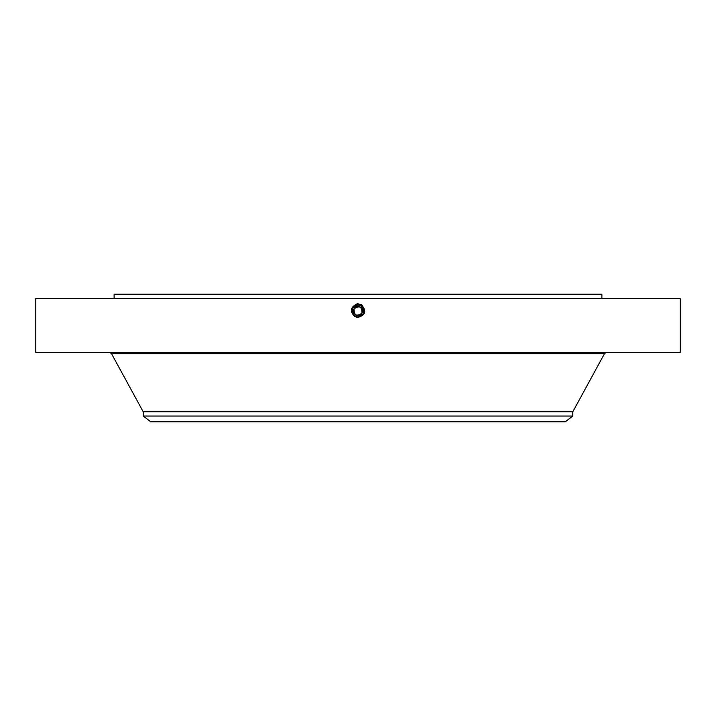 <?xml version="1.0" encoding="UTF-8"?>
<svg xmlns="http://www.w3.org/2000/svg" width="716" height="716" viewBox="0 0 716 716"><rect width="100%" height="100%" fill="white"/><g stroke="black" fill="none" stroke-linecap="round" stroke-linejoin="round"><path stroke-width="1.07" d="M35.8 298.661L680.2 298.661L680.2 352.361L35.8 352.361L35.8 298.661M354.912 316.66C349.498 311.362 350.339 307.039 357.445 303.691L361.437 304.712C366.744 310.914 365.599 315.13 358 317.349L354.966 316.57L357.024 317.278M357.991 317.349L358 317.313C365.008 314.897 366.019 310.95 361.025 305.472L358 304.694C350.974 307.119 349.954 311.075 354.966 316.57L357.991 317.349M114.112 298.661L114.112 294.187L601.888 294.187L601.888 298.661M358 303.673L358 304.694C350.974 307.119 349.963 311.075 354.966 316.57L358 317.313C365.008 314.897 366.019 310.95 361.025 305.472L358 304.73C351.019 307.137 350.008 311.075 354.984 316.535L358 317.269C364.963 314.87 365.965 310.95 361.007 305.508L358 304.73C351.019 307.137 350.008 311.075 354.984 316.535L358 317.269C364.963 314.87 365.965 310.95 361.007 305.508L358 304.774C351.055 307.164 350.061 311.075 355.002 316.499L358 317.233C364.918 314.852 365.912 310.95 360.989 305.544L358 304.774C351.064 307.164 350.061 311.075 355.002 316.499L358 317.233C364.918 314.852 365.912 310.95 360.989 305.535L358 304.774C351.1 307.191 350.106 311.075 355.02 316.472L358 317.188C364.874 314.825 365.867 310.95 360.971 305.58L358 304.81C351.108 307.191 350.115 311.075 355.02 316.463L358 317.188C364.874 314.825 365.867 310.95 360.971 305.571L358 304.855C351.144 307.218 350.16 311.075 355.038 316.436L358 317.152C364.829 314.798 365.813 310.95 360.954 305.607L358 304.855C351.153 307.209 350.16 311.075 355.038 316.436L358 317.152C364.829 314.798 365.813 310.95 360.954 305.607L358 304.891C351.207 307.2 350.222 311.03 355.055 316.4L358 317.116C364.775 314.816 365.751 310.995 360.936 305.642L358 304.891C351.207 307.2 350.222 311.03 355.055 316.4L358 317.116C364.775 314.816 365.751 310.995 360.936 305.642L358 304.935C351.252 307.227 350.276 311.03 355.073 316.365L358 317.072C364.686 314.763 365.643 310.995 360.891 305.714L358 304.971C351.296 307.245 350.33 311.03 355.091 316.329L358 317.072C364.686 314.763 365.652 310.995 360.891 305.714L358 304.971C351.296 307.245 350.33 311.03 355.1 316.329L358 317.072C364.73 314.789 365.697 310.995 360.918 305.678L358 304.935C351.252 307.218 350.276 311.03 355.073 316.365L356.434 316.821M143.2 416.032L572.8 416.032L565.255 421.814L150.745 421.814L143.2 416.032L143.2 411.798L572.8 411.798L604.59 353.48L606.479 352.361M354.295 313.519L355.977 315.004M361.929 313.161A4.475 4.475 0 0 1 355.852 314.942A4.475 4.475 0 0 1 354.071 308.865A4.475 4.475 0 0 1 360.148 307.083A4.475 4.475 0 0 1 361.929 313.161C356.541 316.794 353.919 315.362 354.071 308.865C359.459 305.231 362.081 306.663 361.929 313.161L362.475 311.03M362.475 310.968L362.448 310.493M361.705 308.507L360.023 307.021M353.525 311.057L353.552 311.532M361.034 316.204A6.014 6.014 0 0 0 363.665 308.99M363.263 308.095A6.014 6.014 0 0 0 360.882 305.732L359.244 305.132M358.976 305.079A6.014 6.014 0 0 0 358 304.998L352.72 308.131A6.014 6.014 0 0 0 352.335 313.035M354.966 305.822A6.014 6.014 0 0 0 352.89 307.835M352.558 313.572L352.737 313.921A6.014 6.014 0 0 0 354.859 316.141L356.362 316.803M356.881 316.92A6.014 6.014 0 0 0 358.009 317.027L363.28 313.894C364.721 310.565 363.925 307.844 360.882 305.732L358 304.998L352.72 308.131L352.728 313.903L355.118 316.293L358 317.036C364.73 314.789 365.697 310.995 360.918 305.678L358 304.998M363.746 312.794L363.862 312.346M364.014 310.869L363.612 313.169M362.144 306.654L360.882 305.732L363.889 312.212M353.946 315.452L358 317.027M361.482 304.649L360.882 305.732L361.437 306.081M363.379 313.697L363.755 312.767M353.462 314.95L355.118 316.293M353.203 314.646L353.203 314.637A6.014 6.014 0 0 1 352.728 313.903L352.728 313.912M143.2 411.798L111.41 353.48L604.59 353.48M361.517 304.577L360.989 305.535M361.499 304.613L361.007 305.508M111.41 353.48L109.521 352.361M572.8 416.032L572.8 411.798"/></g></svg>
